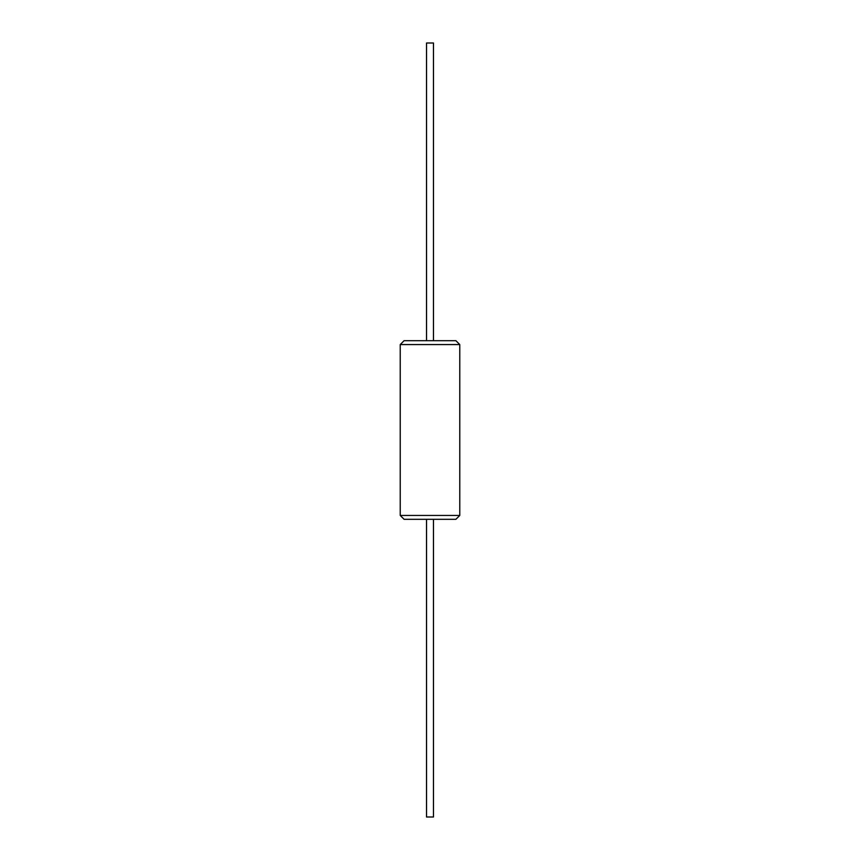 <?xml version="1.0" encoding="UTF-8"?>
<svg xmlns="http://www.w3.org/2000/svg" width="860" height="860" viewBox="0 0 860 860"><rect width="100%" height="100%" fill="white"/><g stroke="black" fill="none" stroke-linecap="round" stroke-linejoin="round"><path stroke-width="1.29" d="M459.767 344.559L459.767 515.441L455.897 519.311L404.103 519.311L400.233 515.441L400.233 344.559L459.767 344.559L455.897 340.689L404.103 340.689L400.233 344.559M426.528 519.311L426.528 817L433.472 817L433.472 519.311M426.528 340.689L426.528 43L433.472 43L433.472 340.689M459.767 515.441L400.233 515.441"/></g></svg>
